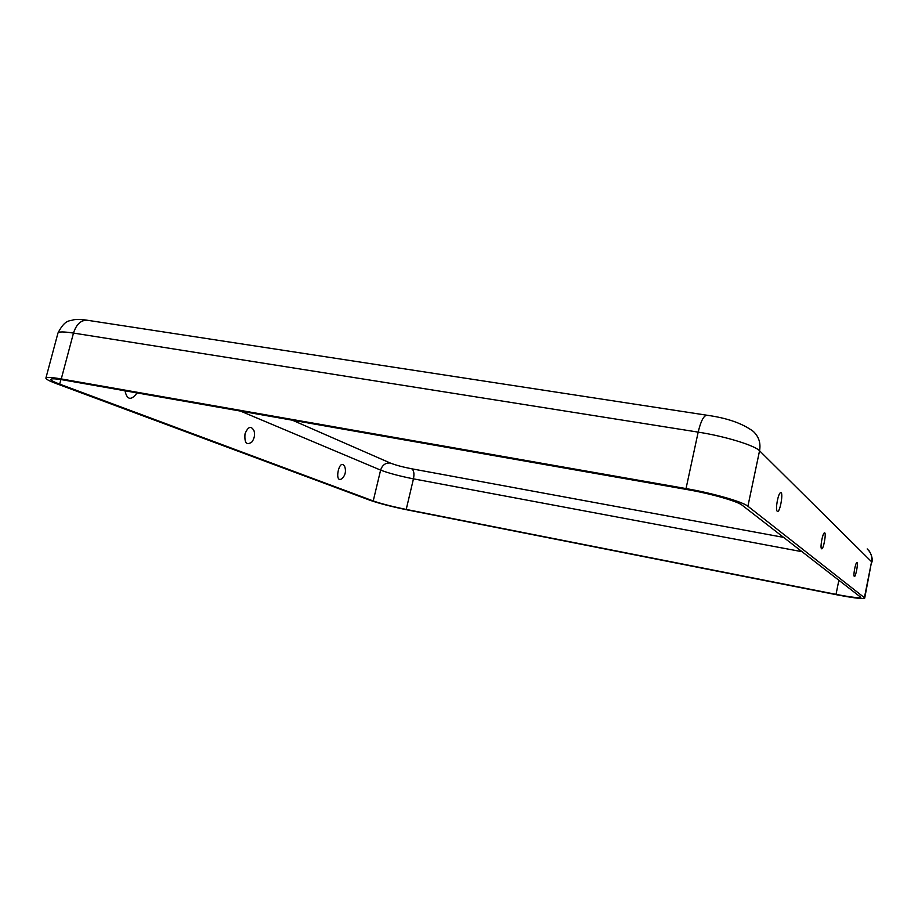 <?xml version="1.0" encoding="UTF-8"?>
<svg xmlns="http://www.w3.org/2000/svg" width="918" height="918" viewBox="0 0 918 918"><rect width="100%" height="100%" fill="white"/><g stroke="black" fill="none" stroke-linecap="round" stroke-linejoin="round"><path stroke-width="1.38" d="M59.681 384.126C53.714 381.888 50.777 380.316 50.857 379.398C51.328 378.423 55.872 378.675 64.478 380.155L687.536 489.638C711.071 493.7 737.602 501.308 742.157 505.221L860.866 597.343C859.351 598.238 851.078 597.239 836.023 594.359L406.215 509.433C392.376 506.587 381.372 503.764 373.224 500.953L59.681 384.126L60.898 379.559M864.412 597.687L864.71 598.134C862.977 599.156 853.614 598.02 836.585 594.749L407.615 509.96C392.009 506.759 379.593 503.557 370.367 500.39L55.964 383.472C49.17 380.924 45.82 379.134 45.9 378.09C46.428 376.988 51.546 377.264 61.265 378.939L686.033 488.583C712.747 493.173 742.88 501.836 747.906 506.243L864.412 597.687L871.572 561.747L864.71 598.134M821.53 548.735L821.449 548.643C820.015 547.277 822.62 533.289 824.375 532.888C826.797 531.545 823.377 550.582 821.53 548.735M777.271 511.303L777.133 511.154C775.24 509.238 778.131 493.379 780.507 492.702C783.892 490.855 779.898 513.816 777.271 511.303M854.291 576.435C855.656 577.87 858.628 561.598 856.815 562.631C855.461 562.883 853.12 575.368 854.233 576.378L854.291 576.435M245.003 433.87C248.089 426.457 251.096 425.447 254.045 430.817C255.112 434.902 254.378 438.632 251.842 442.017C246.586 445.678 244.303 442.958 245.003 433.87M136.025 394.258L135.853 394.556C130.505 400.592 126.891 399.33 124.997 390.781M344.812 466.849C339.304 455.89 333.268 485.817 342.517 478.221C345.386 474.847 346.155 471.06 344.812 466.849M373.224 500.953L380.614 470.108C382.301 465.047 385.526 462.683 390.276 463.028C395.509 465.093 402.658 467.021 411.746 468.8C413.869 470.303 414.443 473.654 413.456 478.852L802.229 551.741M411.746 468.8L783.708 537.397M838.891 580.13L836.023 594.359M867.189 548.93C870.941 552.452 872.398 556.721 871.572 561.747L759.553 450.772L747.906 506.243M240.413 411.069L380.614 470.108C388.67 473.195 399.617 476.109 413.456 478.852L406.215 509.433M45.9 378.09L57.96 333.05C58.58 331.57 63.755 331.582 73.486 333.073L61.265 378.939M57.96 333.05C65.247 318.81 69.894 321.369 73.578 319.785C77.146 319.212 81.863 319.384 87.715 320.313C81.186 319.762 76.446 324.02 73.486 333.073L698.173 432.126C700.859 420.926 703.831 415.303 707.09 415.257C726.884 417.954 742.26 423.313 753.23 431.345C758.796 436.555 760.907 443.027 759.553 450.772C754.745 445.402 724.876 436.245 698.173 432.126L686.033 488.583M390.276 463.028L292.36 420.192M871.848 562.309C873.488 557.651 869.139 550.318 868.669 550.444M706.757 415.2L87.715 320.313M135.853 394.556L136.702 392.847"/></g></svg>
